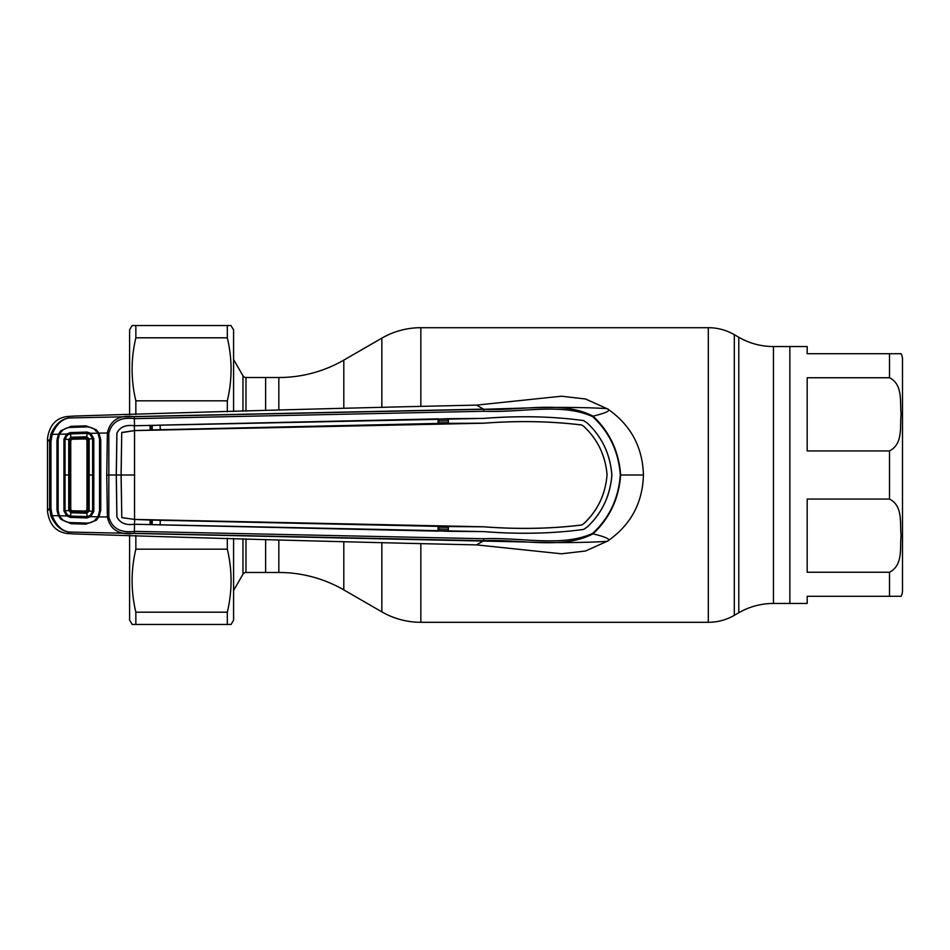 <?xml version="1.0" encoding="UTF-8"?>
<svg xmlns="http://www.w3.org/2000/svg" width="950" height="950" viewBox="0 0 950 950"><rect width="100%" height="100%" fill="white"/><g stroke="black" fill="none" stroke-linecap="round" stroke-linejoin="round"><path stroke-width="1.43" d="M343.805 542.011L343.805 589.891L381.841 611.859A77.983 77.983 0 0 0 420.838 622.297L708.308 622.297A51.989 51.989 0 0 0 734.303 615.339L738.791 612.738A69.314 69.314 0 0 1 773.454 603.452L789.854 603.452L789.854 346.548L789.854 603.452L807.191 603.452L807.191 596.303L901.111 596.303L889.497 596.303L889.497 572.244C903.379 565.131 899.721 547.628 901.111 535.61C899.757 523.592 903.248 505.923 889.497 499.059L807.191 499.059L807.191 572.244L889.497 572.244M242.974 411.207L242.974 375.784A3.467 3.467 0 0 0 245.979 377.518L265.632 377.518L265.632 410.471L265.632 377.518L278.825 377.518A129.972 129.972 0 0 0 343.805 360.109L381.841 338.141A77.983 77.983 0 0 1 420.838 327.702L708.308 327.702A51.989 51.989 0 0 1 734.303 334.661L734.303 615.339M901.111 596.303A13.003 13.003 0 0 0 902.5 590.461L902.5 359.539A13.003 13.003 0 0 0 901.111 353.697L807.191 353.697L807.191 346.548L773.454 346.548A69.314 69.314 0 0 1 738.791 337.262L734.303 334.661M343.805 589.891A129.972 129.972 0 0 0 278.825 572.482L265.632 572.482L265.632 539.529L265.632 572.482L245.979 572.482A3.467 3.467 0 0 0 242.974 574.216L233.581 590.484M902.5 581.139L902.5 368.861M807.191 377.756L807.191 450.941L889.497 450.941C903.379 443.816 899.721 426.312 901.111 414.295C899.757 402.289 903.248 384.619 889.497 377.756L807.191 377.756M889.497 377.756L889.497 353.697L901.111 353.697M242.974 375.784L233.581 359.516M233.581 538.484L233.581 620.136L231.076 624.471L227.323 624.471L227.323 612.192C232.311 591.185 232.311 570.19 227.323 549.183L227.323 538.282M233.581 411.516L233.581 329.864L230.921 325.529M129.604 414.675L129.604 329.864L132.097 325.529L231.076 325.529M129.604 535.325L129.604 620.136L132.252 624.471M227.323 337.808L135.85 337.808C130.863 358.815 130.863 379.81 135.85 400.817L227.323 400.817C232.311 379.81 232.311 358.815 227.323 337.808L227.323 325.529M135.85 337.808L135.85 325.529M227.323 411.718L227.323 400.817M135.85 414.509L135.85 400.817M227.323 549.183L135.85 549.183L135.85 535.491M135.85 549.183C130.863 570.19 130.863 591.185 135.85 612.192L227.323 612.192M227.323 624.471L135.85 624.471L135.85 612.192M135.85 624.471L132.097 624.471M592.705 416.67C562.02 402.539 521.883 412.894 483.894 411.267L134.461 418.653C120.567 416.848 112.029 421.634 108.834 432.998L108.834 517.002C112.029 528.366 120.567 533.152 134.461 531.347L483.894 538.733C521.93 537.106 562.056 547.449 592.705 533.33C609.342 517.869 618.545 498.429 620.314 475C618.545 451.571 609.342 432.131 592.705 416.67A2.161 0.629 -44.3 0 0 593.002 416.159C609.698 431.799 618.913 451.416 620.659 475L643.423 475C642.627 446.951 630.693 424.935 607.608 408.928L585.544 398.988L561.509 396.209L476.532 405.116L483.491 409.117L68.994 417.964L67.45 416.468L74.824 416.041C220.863 411.409 354.766 407.764 476.532 405.116M607.608 408.928C610.684 408.548 573.847 406.374 524.234 408.049L483.645 409.296C521.669 411.101 562.103 400.069 593.002 416.159C606.326 412.918 611.194 410.507 607.608 408.928M56.976 440.337L58.057 440.372L58.057 509.628L56.976 509.711L56.976 440.337L58.425 434.269L52.179 434.352L50.944 441.596L50.944 508.404L49.602 508.333L47.5 511.053L47.5 438.947L49.602 441.667L50.92 433.996C55.314 424.377 61.334 419.033 68.994 417.964C61.845 419.116 56.24 424.579 52.179 434.352L50.92 433.996M47.5 438.947L47.5 438.532C49.412 425.267 56.062 417.917 67.45 416.468M50.944 441.596L49.602 441.667L49.602 508.333L50.92 516.004C55.314 525.623 61.334 530.967 68.994 532.036L67.45 533.532L74.824 533.959C220.863 538.591 354.766 542.236 476.532 544.884L561.509 553.791L585.544 551.012L607.608 541.072C610.684 541.452 573.847 543.626 524.234 541.951L68.994 532.036C61.845 530.884 56.24 525.421 52.179 515.648L58.425 515.731L56.976 509.711M50.944 508.404L52.179 515.648L50.92 516.004M592.705 533.33A2.161 0.629 44.3 0 1 593.002 533.841C562.139 549.931 521.692 538.911 483.645 540.704L134.306 533.33C119.201 535.218 110.236 529.803 107.386 517.085L106.756 475L107.386 432.915C110.236 420.197 119.201 414.782 134.306 416.67L483.645 409.296L483.894 411.267M98.171 433.556L98.931 433.117L100.759 439.826L100.759 510.174L98.931 516.883L108.834 517.002M98.171 516.444L98.931 516.883L96.33 520.22L86.106 524.127L71.119 523.711L60.954 519.353L58.425 515.731L59.185 515.316M60.954 519.353L61.774 518.261M96.33 520.22L95.475 519.08M59.185 434.684L58.425 434.269L60.954 430.647L71.119 426.289L86.106 425.873L96.33 429.78L98.931 433.117L108.834 432.998M100.759 510.174L99.572 510.091L99.56 439.909L100.759 439.826M483.787 526.822L483.787 526.787C518.296 529.388 550.964 528.782 581.792 524.97L583.882 523.545C597.728 510.483 605.447 494.309 607.026 475C605.459 494.368 597.74 510.566 583.906 523.581L581.804 525.006C551.036 528.817 518.367 529.423 483.787 526.822L448.353 526.538L448.341 531.311L483.823 531.596C519.353 534.351 552.615 533.627 583.585 529.423C552.484 533.663 519.234 534.387 483.823 531.632L134.377 524.258C125.768 525.481 119.926 523.023 116.874 516.871L116.268 475L106.756 475M134.508 524.258L134.306 533.33M587.349 526.882L583.585 529.423L587.385 526.906C602.11 512.952 610.28 495.651 611.883 475C610.28 454.349 602.11 437.048 587.385 423.094L587.349 423.118C602.027 436.964 610.197 454.254 611.836 475C610.197 495.746 602.027 513.036 587.349 526.882L587.385 526.906M150.088 519.852L150.1 524.614L160.182 524.875L438.104 531.145L438.093 526.371L150.646 520.054L134.781 519.46L121.79 517.56L121.125 475L121.742 432.666L121.077 475L116.316 475L116.921 516.871C120.009 522.999 125.827 525.445 134.377 524.222L134.662 524.258M483.787 526.787L134.793 519.424M160.182 524.875L160.194 520.113M150.646 520.054L150.646 524.447M448.353 526.538L438.093 526.371M448.341 531.311L438.734 530.943L438.734 526.597M438.734 530.943L438.104 531.145M134.662 524.222L150.1 524.614M134.781 519.46L134.377 524.258M134.413 519.413L121.802 517.619L121.077 475M116.316 475L116.921 433.129C120.009 427.001 125.827 424.555 134.377 425.778L134.377 425.742C125.768 424.519 119.926 426.978 116.874 433.129L116.268 475M150.088 430.148L134.401 430.552L134.377 425.778L150.1 425.386L150.088 430.148L150.1 425.386M134.544 519.413L134.544 430.588L121.742 432.666M483.787 423.178L483.787 423.213C518.296 420.613 550.964 421.218 581.792 425.03L583.882 426.455C597.74 439.434 605.459 455.632 607.074 475C605.447 455.691 597.728 439.517 583.882 426.455L581.804 424.994C551.036 421.183 518.367 420.577 483.787 423.178L438.734 423.403L150.646 429.946M134.413 430.588L121.79 432.44M448.353 423.463L448.341 418.689L483.823 418.404C519.353 415.649 552.615 416.373 583.585 420.577L583.585 420.577C552.484 416.338 519.234 415.613 483.823 418.368L134.508 425.742L134.306 416.67M587.349 423.118L583.585 420.577L587.385 423.094M483.787 423.213L134.544 430.588M438.734 423.403L438.734 419.057L438.104 418.855L438.093 423.629M150.646 425.553L160.182 425.125L160.194 429.887M160.182 425.125L438.104 418.855M438.734 419.057L448.341 418.689M620.314 475L620.659 475C618.913 498.584 609.698 518.201 593.002 533.841C606.326 537.082 611.194 539.493 607.608 541.072C630.693 525.065 642.627 503.049 643.423 475M95.475 430.92L96.33 429.78M61.774 431.739L60.954 430.647M483.894 538.733L483.491 540.883L476.532 544.884M448.353 527.381L438.734 527.167M438.734 529.019L448.353 529.233M448.353 420.767L438.734 420.981M438.734 422.833L448.353 422.619M152.202 524.495L152.237 520.089M160.906 520.089L160.906 520.707M160.906 429.293L160.906 429.911M152.237 429.911L152.202 425.505M151.002 429.934L150.979 425.541L151.074 429.934M151.074 520.066L151.014 524.459L151.002 520.066M47.5 511.053L47.5 511.468C49.412 524.732 56.062 532.083 67.45 533.532M58.235 511.694L57.154 511.67M56.988 475L58.14 475L58.14 439.613L59.387 434.245L66.714 434.043L70.49 432.571L87.067 432.06L90.749 433.331L93.801 438.591L93.824 475L93.801 511.409L90.749 516.669L97.969 516.859L99.524 510.874L99.536 475L99.524 439.126L97.969 433.141C95.309 428.973 91.438 426.894 86.379 426.918L70.739 427.417C65.657 427.631 61.869 429.899 59.387 434.245M58.235 438.306L57.154 438.33M99.536 475.416L99.536 474.584M58.14 475L58.14 510.387L59.387 515.755L66.714 515.957L63.947 510.898L63.947 439.102L66.714 434.043L67.367 435.005L65.016 439.209L63.947 439.102M63.911 475L68.744 475L68.756 439.482L65.016 439.209L65.016 510.791L67.367 514.995L66.714 515.957L70.49 517.429L87.067 517.94L90.749 516.669L90.06 515.636L92.613 511.29L92.613 438.71L90.06 434.364L87.008 433.39L87.067 432.06M93.801 511.409L89.157 511.029L86.854 513.249L70.906 512.739L68.744 510.518L68.744 475L69.789 475L69.789 510.423L70.751 509.473L72.022 510.767L85.666 511.064L86.984 509.746L86.984 440.254L85.666 438.936L72.022 439.233L70.751 440.527L70.751 509.473M93.801 438.591L88.124 439.09L86.782 437.784L85.666 438.936M97.969 433.141L90.749 433.331L90.06 434.364M86.984 509.746L89.157 511.029L89.157 438.971L86.854 436.751L86.806 437.784L71.048 438.294L68.744 439.482L70.906 437.261L86.854 436.751L87.008 433.39L70.549 433.889L70.49 432.571M69.789 510.423L63.947 510.898M97.969 516.859C95.309 521.028 91.438 523.106 86.379 523.082L70.739 522.583C65.657 522.369 61.869 520.101 59.387 515.755M70.49 517.429L70.549 516.111L87.008 516.61L90.06 515.636M87.067 517.94L86.842 512.442L85.666 511.064M72.022 510.767L71.013 511.706L86.782 512.216L88.124 510.91L88.124 439.066L86.984 440.254M71.013 511.706L70.549 516.111L67.367 514.995M69.789 510.411L71.048 511.706M71.179 437.249L72.022 439.233M69.789 439.589L70.751 440.527M69.789 439.577L69.789 475L70.834 475M67.367 435.005L70.549 433.889L70.906 437.261M343.805 360.109L343.805 407.989M381.841 338.141L381.841 406.909M381.841 543.091L381.841 611.859M420.838 327.702L420.838 405.959M420.838 544.041L420.838 622.297M708.308 327.702L708.308 622.297M738.791 337.262L738.791 612.738M773.454 346.548L773.454 603.452M278.825 377.518L278.825 410.044M278.825 539.956L278.825 572.482M889.497 499.059L889.497 450.941M245.979 377.518L245.979 411.113M245.979 538.888L245.979 572.482M242.974 574.216L242.974 538.793M100.759 475L99.572 475M134.674 475L121.125 475M51.027 475L49.697 475M93.824 475L88.124 475"/></g></svg>
